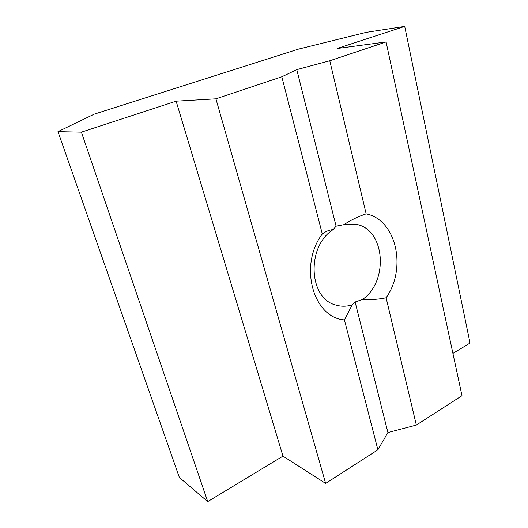 <?xml version="1.0" encoding="UTF-8"?>
<svg xmlns="http://www.w3.org/2000/svg" width="528" height="528" viewBox="0 0 528 528"><rect width="100%" height="100%" fill="white"/><g stroke="black" fill="none" stroke-linecap="round" stroke-linejoin="round"><path stroke-width="0.79" d="M386.087 41.936L461.993 395.71L416.348 425.066L386.107 297.805C378.068 299.416 370.207 299.977 362.518 299.482L355.126 301.983L352.143 304.9L344.434 319.915L377.89 449.803L325.644 483.41L215.912 98.822L176.121 101.165L81.398 132.145L57.968 131.637L94.241 114.14L298.32 49.157L366.241 32.353L404.712 26.4L337.082 48.517L386.087 41.936L329.776 60.76L296.782 69.623L281.82 76.791L215.912 98.822M281.82 76.791L322.298 233.963C325.921 231.29 329.531 229.845 333.128 229.627C306.24 246.378 308.557 298.551 335.702 305.006C341.081 306.656 346.566 306.616 352.143 304.9M333.128 229.627L336.092 226.169L296.782 69.623M416.348 425.066L387.915 432.564L355.126 301.983M386.107 297.805C406.963 268.389 396.515 219.919 366.148 213.827L329.776 60.76M336.092 226.169L343.979 224.638C350.678 220.15 358.07 216.546 366.148 213.827M387.915 432.564L377.89 449.803M322.298 233.963C298.472 265.485 313.19 317.823 344.434 319.915M325.644 483.41L282.975 456.126L176.121 101.165M282.975 456.126L207.722 501.6L81.398 132.145M207.722 501.6L179.368 477.464L57.968 131.637M452.918 353.417L470.032 343.075L404.712 26.4M362.518 299.482C389.413 280.975 384.925 227.872 355.126 224.169L343.979 224.638"/></g></svg>
